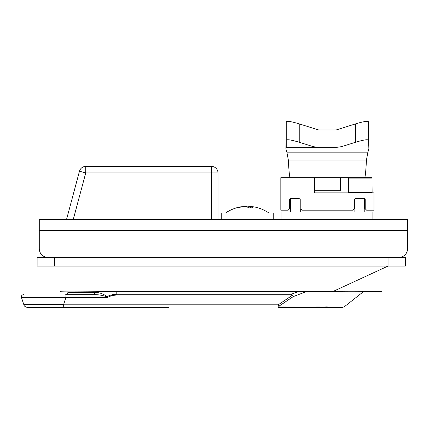 <?xml version="1.0" encoding="UTF-8"?>
<svg xmlns="http://www.w3.org/2000/svg" width="429" height="429" viewBox="0 0 429 429"><rect width="100%" height="100%" fill="white"/><g stroke="black" fill="none" stroke-linecap="round" stroke-linejoin="round"><path stroke-width="0.64" d="M54.445 257.4L37.114 257.4L37.114 266.066L54.445 266.066L54.445 257.4L405.384 257.4L405.384 266.066L394.675 266.066M61.513 292.063L60.553 291.64C60.312 292.01 81.719 291.886 106.944 291.618L332.743 291.597L388.052 266.066L394.659 266.066M372.887 219.492L372.887 211.91L364.226 211.91L364.226 198.97M364.226 198.911L354.729 198.911M354.107 209.121L354.107 211.91L300.691 211.91L300.691 209.121M290.572 198.97L290.572 211.91L281.907 211.91L281.907 219.492M332.743 291.597C359.491 292.047 382.738 291.296 381.939 291.64L380.984 292.063M378.523 292.063L371.675 292.063L378.523 292.063M64.715 291.833A1.298 1.298 0 0 1 63.975 292.063L70.849 292.063M67.873 292.063L63.975 292.063M73.262 219.492L85.741 172.914L79.467 171.235L66.533 219.492L79.467 171.235A6.499 6.499 0 0 1 85.741 166.42L211.502 166.42A6.499 6.499 0 0 1 217.996 172.914L217.996 219.492M388.052 257.4L388.052 266.066L54.445 266.066M348.627 192.412L372.12 192.412L371.991 177.681L364.226 177.681L371.991 177.681M300.225 208.092L300.048 199.346L299.051 198.477L300.225 199.346L300.225 208.794L302.263 210.178L352.536 210.178L354.569 208.794L354.569 208.092M365.224 208.794L365.224 199.346L364.35 198.477A0.434 0.343 90 0 1 364.006 198.911L364.441 199.346L364.006 198.911L364.441 199.346L364.441 208.011L366.607 210.178L373.97 210.178L373.97 192.846L314.832 192.846L314.398 192.412L314.398 178.115L313.964 177.681L280.823 177.681L280.823 210.178L288.186 210.178L290.353 208.011L290.353 199.346L290.787 198.911L290.353 199.346L290.787 198.911L299.313 198.911M372.12 192.412L372.243 192.846M354.569 208.794L354.569 199.346L355.748 198.477L355.48 198.911L364.006 198.911M289.57 208.794L289.57 199.346L290.444 198.477A0.434 0.343 90 0 0 290.787 198.911M300.048 208.446L300.225 208.794M314.398 178.115A0.434 0.434 0 0 0 313.964 177.681M348.627 192.846L348.627 177.681L359.025 177.681M74.828 294.664L65.98 294.664L65.921 297.511L63.556 304.697L63.792 307.657L27.955 307.657L168.608 307.657M292.573 295.184A2.166 0.654 150.9 0 1 292.342 295.308L291.221 295.023L291.221 294.278L292.573 295.184L293.248 296.595L279.215 306.022L324.126 305.963C350.659 307.014 350.659 307.014 324.126 305.963L324.319 305.974M63.546 304.81L278.196 304.81L278.196 307.657L341.699 307.657L278.196 307.657A4.333 1.303 90 0 0 279.215 306.022A4.333 0.863 -123.9 0 1 278.196 304.81L292.342 295.308L293.248 296.595L306.462 291.597M67.873 291.876L67.873 292.498C67.744 293.811 67.026 294.535 65.707 294.664L93.747 294.664C98.139 294.535 102.397 295.222 106.526 296.723L106.977 297.57L106.939 296.621L109.561 295.479L112.865 294.578L116.184 294.278L291.221 294.278L298.316 291.597M319.605 306.022L316.484 306.022M327.279 306.129L326.421 306.086M325.879 306.059L325.305 306.027M93.747 294.664A2.166 0.965 90 0 0 94.712 292.498C99.19 292.337 103.266 293.709 106.939 296.621L106.526 296.723M407.55 230.325L39.28 230.325L39.28 248.734L39.28 219.492L407.55 219.492L407.55 248.734A8.666 8.666 0 0 1 398.884 257.4M47.946 257.4A8.666 8.666 0 0 1 39.28 248.734M268.908 212.993C264.377 209.926 259.411 207.883 254.011 206.875L250.852 206.59L252.756 207.872L248.799 207.872L246.557 206.59L243.822 206.59L236.551 207.84L240.476 206.875L243.634 206.59M247.243 206.875L250.665 206.59L250.606 207.298M250.509 207.813L250.745 206.521L250.633 207.813M221.246 219.492L221.246 212.993L273.241 212.993L273.241 219.492M368.559 140.197L368.876 148.986L367.905 152.156L366.457 160.022C365.867 171.069 365.277 176.952 364.688 177.681L290.111 177.681C289.516 176.952 288.926 171.069 288.336 160.022L286.888 152.156L285.918 148.986L286.24 130.008L286.24 147.34L334.818 147.34A26.641 23.831 180 0 0 343.672 145.989L355.561 142.246C363.438 139.886 367.771 139.205 368.559 140.197L368.559 121.825C367.771 120.828 363.438 121.514 355.561 123.868L337.232 129.644A7.266 6.499 180 0 1 334.818 130.008L319.975 130.008A7.266 6.499 180 0 1 317.562 129.644L299.233 123.868C291.355 121.514 287.022 120.828 286.24 121.825L286.24 145.989L311.127 145.989L299.233 142.246C291.355 139.886 287.022 139.205 286.24 140.197M286.24 130.008L286.24 129.644M311.127 145.989A26.641 23.831 180 0 0 319.975 147.34L286.24 147.34L285.918 148.986M334.818 147.34L319.975 147.34M368.559 130.008L368.876 148.986M314.398 177.681L314.398 190.68L340.395 190.68L340.395 177.681M211.502 219.492L211.502 172.914L217.996 172.914A6.499 6.499 0 0 0 211.502 166.42L211.502 172.914L85.741 172.914L85.741 166.42A6.499 6.499 0 0 0 79.467 171.235M348.627 178.115L372.12 178.115M364.35 198.477L355.748 198.477M299.051 198.477L290.444 198.477M289.57 199.346L290.353 199.346M365.224 199.346L364.441 199.346M27.955 307.657C23.059 306.247 24.458 305.126 23.847 304.697L63.556 304.697M65.905 297.57L106.977 297.57L111.556 295.661L116.184 295.023L116.184 291.597M116.184 295.023L291.221 295.023M67.873 292.498L94.712 292.498M65.921 297.511L21.45 297.511C21.171 295.871 21.858 294.921 23.504 294.664M247.876 207.223L247.93 206.59M368.559 145.989L343.672 145.989M299.233 142.246L299.233 123.868M355.561 123.868L355.561 142.246M286.888 152.156L367.905 152.156M366.457 160.022L288.336 160.022M354.751 208.446L354.751 199.346L355.48 198.911M363.395 291.682L344.39 306.724L341.704 307.657M23.847 304.697L21.45 297.511M240.476 206.875C235.076 207.883 230.11 209.926 225.579 212.993"/></g></svg>
